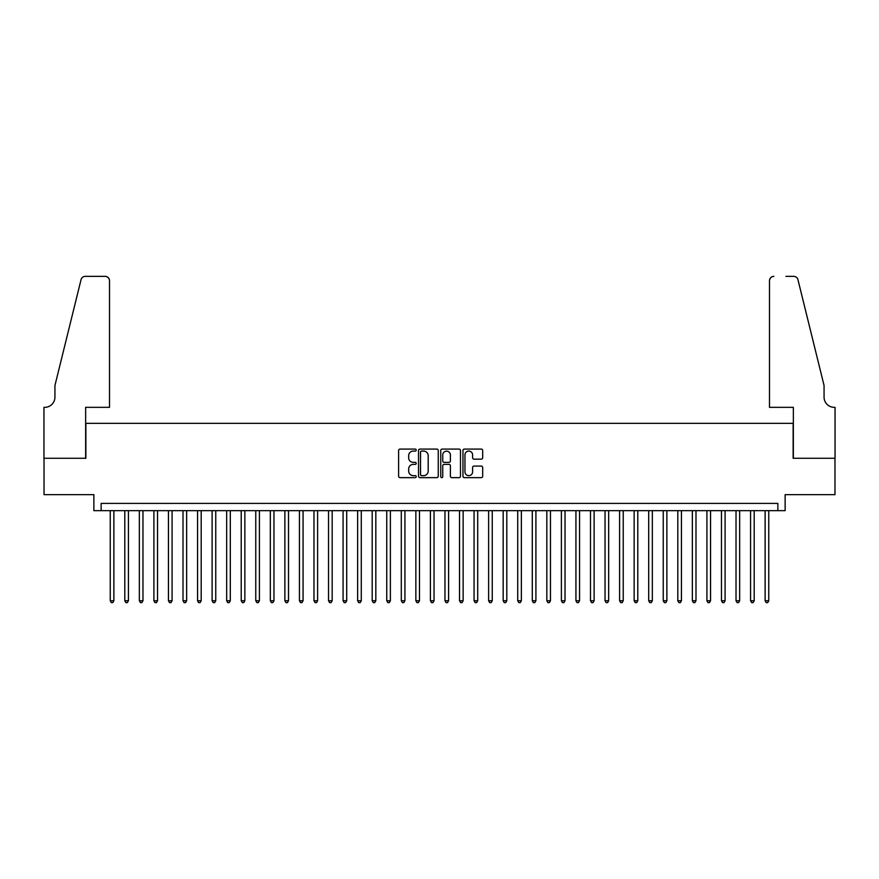 <?xml version="1.0" encoding="UTF-8"?>
<svg xmlns="http://www.w3.org/2000/svg" width="879" height="879" viewBox="0 0 879 879"><rect width="100%" height="100%" fill="white"/><g stroke="black" fill="none" stroke-linecap="round" stroke-linejoin="round"><path stroke-width="1.32" d="M416.217 450.081A1 1 0 0 0 415.218 449.081L400.044 449.081A1.428 1.428 0 0 0 398.605 450.509L398.605 476.22A1.428 1.428 0 0 0 400.044 477.649L415.218 477.649A1 1 0 0 0 416.217 476.649A1 1 0 0 0 415.218 475.649L413.251 475.649A4.571 4.571 0 0 1 408.68 471.078L408.68 468.936A4.571 4.571 0 0 1 413.251 464.365L415.218 464.365A1 1 0 0 0 416.217 463.365A1 1 0 0 0 415.218 462.365L413.251 462.365A4.571 4.571 0 0 1 408.68 457.794L408.68 455.652A4.571 4.571 0 0 1 413.251 451.081L415.218 451.081A1 1 0 0 0 416.217 450.081M481.252 459.157A1.428 1.428 0 0 0 482.681 457.728L482.681 450.509A1.428 1.428 0 0 0 481.252 449.081L464.387 449.081A1.428 1.428 0 0 0 462.958 450.509L462.958 476.22A1.428 1.428 0 0 0 464.387 477.649L481.252 477.649A1.428 1.428 0 0 0 482.681 476.22L482.681 467.507A1.428 1.428 0 0 0 481.252 466.079L474.034 466.079A1.428 1.428 0 0 0 472.605 467.507L472.605 471.825A3.824 3.824 0 0 1 468.782 475.649A3.824 3.824 0 0 1 464.958 471.825L464.958 454.904A3.824 3.824 0 0 1 468.782 451.081A3.824 3.824 0 0 1 472.605 454.904L472.605 457.728A1.428 1.428 0 0 0 474.034 459.157L481.252 459.157M777.86 510.666L785.134 510.666L785.134 494.657L834.973 494.657L834.973 458.278L793.133 458.278L793.133 423.348L85.867 423.348L85.867 458.278L44.027 458.278L44.027 494.657L93.866 494.657L93.866 510.666L777.86 510.666L777.86 503.392L101.14 503.392L101.14 510.666M438.247 450.509A1.428 1.428 0 0 0 436.819 449.081L419.964 449.081A1.428 1.428 0 0 0 418.536 450.509L418.536 476.22A1.428 1.428 0 0 0 419.964 477.649L436.819 477.649A1.428 1.428 0 0 0 438.247 476.22L438.247 450.509M442.181 449.081L459.036 449.081A1.428 1.428 0 0 1 460.464 450.509L460.464 476.22A1.428 1.428 0 0 1 459.036 477.649L451.817 477.649A1.428 1.428 0 0 1 450.389 476.22L450.389 465.793A1.428 1.428 0 0 0 448.96 464.365L444.181 464.365A1.428 1.428 0 0 0 442.752 465.793L442.752 476.649A1 1 0 0 1 441.752 477.649A1 1 0 0 1 440.753 476.649L440.753 450.509A1.428 1.428 0 0 1 442.181 449.081M421.535 451.081A1 1 0 0 0 420.536 452.081L420.536 474.649A1 1 0 0 0 421.535 475.649L423.612 475.649A4.571 4.571 0 0 0 428.183 471.078L428.183 455.652A4.571 4.571 0 0 0 423.612 451.081L421.535 451.081M450.389 454.97A3.824 3.824 0 0 0 446.576 451.158A3.824 3.824 0 0 0 442.752 454.97L442.752 460.937A1.428 1.428 0 0 0 444.181 462.365L448.96 462.365A1.428 1.428 0 0 0 450.389 460.937L450.389 454.97M110.238 510.666L110.238 600.742L113.874 600.742L113.874 510.666M113.874 600.742L112.787 602.642L111.325 602.642L110.238 600.742M109.512 407.34L109.512 280.731A4.362 4.362 0 0 0 105.15 276.358L85.285 276.358A4.362 4.362 0 0 0 81.044 279.687L54.937 385.507L54.937 397.154A10.185 10.185 0 0 1 44.752 407.34L43.95 407.34L43.95 458.278L85.648 458.278L85.648 407.34L109.512 407.34L109.512 280.731C109.238 278.094 107.776 276.643 105.15 276.358L93.064 276.358M81.044 279.687C82.154 277.292 82.154 277.292 81.044 279.687C82.154 277.292 82.154 277.292 81.044 279.687M54.937 397.154A10.185 10.185 0 0 1 44.752 407.34M769.488 407.34L769.488 280.731L769.488 407.34L793.352 407.34L793.352 458.278L835.05 458.278L835.05 407.34L834.248 407.34A10.185 10.185 0 0 1 824.062 397.154A10.185 10.185 0 0 0 834.248 407.34M816.064 353.061L797.956 279.687L824.062 385.507L824.062 397.154M785.936 276.358L793.715 276.358A4.362 4.362 0 0 1 797.956 279.687C796.846 277.292 796.846 277.292 797.956 279.687C796.846 277.292 796.846 277.292 797.956 279.687M773.85 276.358A4.362 4.362 0 0 0 769.488 280.731C769.762 278.094 771.224 276.643 773.85 276.358M124.796 510.666L124.796 600.742L128.433 600.742L128.433 510.666M128.433 600.742L127.334 602.642L125.884 602.642L124.796 600.742M139.343 510.666L139.343 600.742L142.98 600.742L142.98 510.666M142.98 600.742L141.893 602.642L140.431 602.642L139.343 600.742M153.902 510.666L153.902 600.742L157.539 600.742L157.539 510.666M157.539 600.742L156.44 602.642L154.99 602.642L153.902 600.742M168.449 510.666L168.449 600.742L172.086 600.742L172.086 510.666M172.086 600.742L170.998 602.642L169.537 602.642L168.449 600.742M183.008 510.666L183.008 600.742L186.645 600.742L186.645 510.666M186.645 600.742L185.546 602.642L184.096 602.642L183.008 600.742M197.555 510.666L197.555 600.742L201.192 600.742L201.192 510.666M201.192 600.742L200.104 602.642L198.643 602.642L197.555 600.742M212.114 510.666L212.114 600.742L215.751 600.742L215.751 510.666M215.751 600.742L214.652 602.642L213.201 602.642L212.114 600.742M226.661 510.666L226.661 600.742L230.298 600.742L230.298 510.666M230.298 600.742L229.21 602.642L227.749 602.642L226.661 600.742M241.22 510.666L241.22 600.742L244.856 600.742L244.856 510.666M244.856 600.742L243.758 602.642L242.307 602.642L241.22 600.742M255.767 510.666L255.767 600.742L259.404 600.742L259.404 510.666M259.404 600.742L258.316 602.642L256.855 602.642L255.767 600.742M270.325 510.666L270.325 600.742L273.962 600.742L273.962 510.666M273.962 600.742L272.864 602.642L271.413 602.642L270.325 600.742M284.873 510.666L284.873 600.742L288.51 600.742L288.51 510.666M288.51 600.742L287.422 602.642L285.961 602.642L284.873 600.742M299.431 510.666L299.431 600.742L303.068 600.742L303.068 510.666M303.068 600.742L301.969 602.642L300.519 602.642L299.431 600.742M313.979 510.666L313.979 600.742L317.616 600.742L317.616 510.666M317.616 600.742L316.528 602.642L315.067 602.642L313.979 600.742M328.537 510.666L328.537 600.742L332.174 600.742L332.174 510.666M332.174 600.742L331.075 602.642L329.625 602.642L328.537 600.742M343.085 510.666L343.085 600.742L346.722 600.742L346.722 510.666M346.722 600.742L345.634 602.642L344.183 602.642L343.085 600.742M357.643 510.666L357.643 600.742L361.28 600.742L361.28 510.666M361.28 600.742L360.181 602.642L358.731 602.642L357.643 600.742M372.191 510.666L372.191 600.742L375.827 600.742L375.827 510.666M375.827 600.742L374.74 602.642L373.289 602.642L372.191 600.742M386.749 510.666L386.749 600.742L390.386 600.742L390.386 510.666M390.386 600.742L389.287 602.642L387.837 602.642L386.749 600.742M401.296 510.666L401.296 600.742L404.933 600.742L404.933 510.666M404.933 600.742L403.846 602.642L402.395 602.642L401.296 600.742M415.855 510.666L415.855 600.742L419.492 600.742L419.492 510.666M419.492 600.742L418.393 602.642L416.943 602.642L415.855 600.742M430.402 510.666L430.402 600.742L434.039 600.742L434.039 510.666M434.039 600.742L432.951 602.642L431.501 602.642L430.402 600.742M444.961 510.666L444.961 600.742L448.598 600.742L448.598 510.666M448.598 600.742L447.499 602.642L446.049 602.642L444.961 600.742M459.508 510.666L459.508 600.742L463.145 600.742L463.145 510.666M463.145 600.742L462.057 602.642L460.607 602.642L459.508 600.742M474.067 510.666L474.067 600.742L477.704 600.742L477.704 510.666M477.704 600.742L476.605 602.642L475.154 602.642L474.067 600.742M488.614 510.666L488.614 600.742L492.251 600.742L492.251 510.666M492.251 600.742L491.163 602.642L489.713 602.642L488.614 600.742M503.173 510.666L503.173 600.742L506.809 600.742L506.809 510.666M506.809 600.742L505.711 602.642L504.26 602.642L503.173 600.742M517.72 510.666L517.72 600.742L521.357 600.742L521.357 510.666M521.357 600.742L520.269 602.642L518.819 602.642L517.72 600.742M532.278 510.666L532.278 600.742L535.915 600.742L535.915 510.666M535.915 600.742L534.817 602.642L533.366 602.642L532.278 600.742M546.826 510.666L546.826 600.742L550.463 600.742L550.463 510.666M550.463 600.742L549.375 602.642L547.925 602.642L546.826 600.742M561.384 510.666L561.384 600.742L565.021 600.742L565.021 510.666M565.021 600.742L563.933 602.642L562.472 602.642L561.384 600.742M575.932 510.666L575.932 600.742L579.569 600.742L579.569 510.666M579.569 600.742L578.481 602.642L577.031 602.642L575.932 600.742M590.49 510.666L590.49 600.742L594.127 600.742L594.127 510.666M594.127 600.742L593.039 602.642L591.578 602.642L590.49 600.742M605.038 510.666L605.038 600.742L608.675 600.742L608.675 510.666M608.675 600.742L607.587 602.642L606.136 602.642L605.038 600.742M619.596 510.666L619.596 600.742L623.233 600.742L623.233 510.666M623.233 600.742L622.145 602.642L620.684 602.642L619.596 600.742M634.144 510.666L634.144 600.742L637.78 600.742L637.78 510.666M637.78 600.742L636.693 602.642L635.242 602.642L634.144 600.742M648.702 510.666L648.702 600.742L652.339 600.742L652.339 510.666M652.339 600.742L651.251 602.642L649.79 602.642L648.702 600.742M663.249 510.666L663.249 600.742L666.886 600.742L666.886 510.666M666.886 600.742L665.799 602.642L664.348 602.642L663.249 600.742M677.808 510.666L677.808 600.742L681.445 600.742L681.445 510.666M681.445 600.742L680.357 602.642L678.896 602.642L677.808 600.742M692.355 510.666L692.355 600.742L695.992 600.742L695.992 510.666M695.992 600.742L694.904 602.642L693.454 602.642L692.355 600.742M706.914 510.666L706.914 600.742L710.551 600.742L710.551 510.666M710.551 600.742L709.463 602.642L708.002 602.642L706.914 600.742M721.461 510.666L721.461 600.742L725.098 600.742L725.098 510.666M725.098 600.742L724.01 602.642L722.56 602.642L721.461 600.742M736.02 510.666L736.02 600.742L739.657 600.742L739.657 510.666M739.657 600.742L738.569 602.642L737.107 602.642L736.02 600.742M750.567 510.666L750.567 600.742L754.204 600.742L754.204 510.666M754.204 600.742L753.116 602.642L751.666 602.642L750.567 600.742M765.126 510.666L765.126 600.742L768.762 600.742L768.762 510.666M768.762 600.742L767.675 602.642L766.213 602.642L765.126 600.742"/></g></svg>
